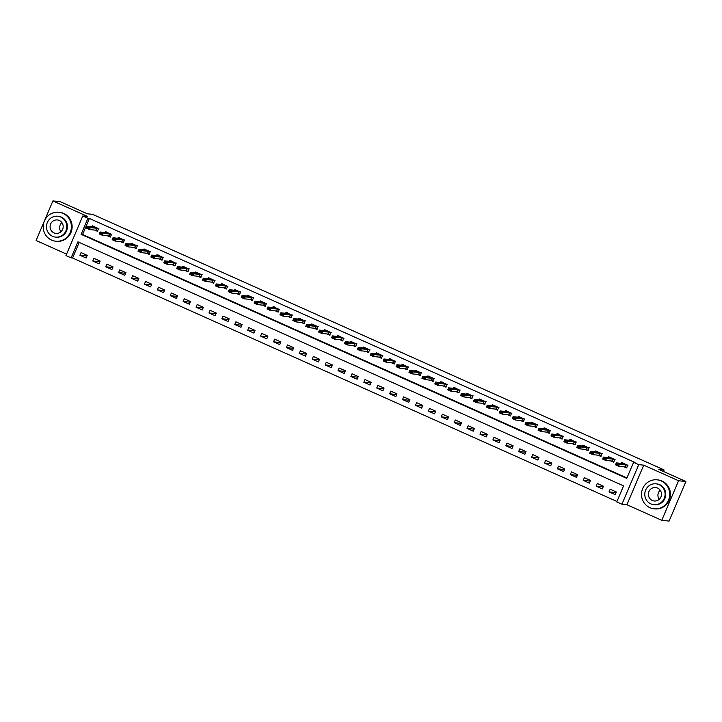 <?xml version="1.0" encoding="UTF-8"?>
<svg xmlns="http://www.w3.org/2000/svg" width="722" height="722" viewBox="0 0 722 722"><rect width="100%" height="100%" fill="white"/><g stroke="black" fill="none" stroke-linecap="round" stroke-linejoin="round"><path stroke-width="1.08" d="M71.117 257.88L65.955 255.57L82.759 215.995L87.922 218.306L81.108 234.343L626.759 478.379L633.573 462.333L638.735 464.643L621.931 504.218L616.768 501.907L623.582 485.87L77.931 241.834L71.117 257.88L72.588 258.025L616.949 501.483M663.428 471.448L664.078 469.923L92.615 214.344L87.335 213.802L60.233 201.682L52.896 200.924L36.1 240.498L66.568 254.126M664.078 469.923L658.798 469.381L685.9 481.502L669.104 521.076L661.767 520.318L678.563 480.744L643.717 465.158L638.735 464.643M643.717 465.158L626.922 504.732L661.767 520.318M626.922 504.732L621.931 504.218M685.9 481.502L678.563 480.744M79.212 242.412L72.588 258.025M616.362 491.998L610.171 489.227L609.034 491.899L615.234 494.669L616.362 491.998M603.457 486.231L597.265 483.46L596.128 486.132L602.328 488.902L603.457 486.231M590.551 480.455L584.36 477.684L583.223 480.356L589.423 483.126L590.551 480.455M577.645 474.679L571.454 471.908L570.317 474.589L576.517 477.359L577.645 474.679M564.739 468.912L558.548 466.141L557.411 468.813L563.611 471.583L564.739 468.912M551.843 463.136L545.642 460.365L544.505 463.046L550.706 465.816L551.843 463.136M538.937 457.369L532.737 454.598L531.6 457.27L537.8 460.04L538.937 457.369M526.031 451.593L519.831 448.822L518.694 451.503L524.894 454.273L526.031 451.593M513.125 445.826L506.925 443.055L505.788 445.727L511.988 448.497L513.125 445.826M500.22 440.05L494.019 437.279L492.882 439.96L499.082 442.73L500.22 440.05M487.314 434.283L481.114 431.512L479.977 434.184L486.177 436.954L487.314 434.283M474.408 428.507L468.208 425.736L467.071 428.408L473.271 431.178L474.408 428.507M461.502 422.74L455.302 419.969L454.165 422.641L460.365 425.411L461.502 422.74M448.597 416.964L442.396 414.193L441.259 416.865L447.459 419.635L448.597 416.964M435.691 411.197L429.491 408.426L428.354 411.098L434.554 413.868L435.691 411.197M422.785 405.421L416.585 402.65L415.448 405.322L421.648 408.092L422.785 405.421M409.879 399.645L403.679 396.874L402.542 399.555L408.742 402.325L409.879 399.645M396.974 393.878L390.773 391.107L389.636 393.779L395.837 396.549L396.974 393.878M384.068 388.102L377.868 385.331L376.731 388.012L382.931 390.782L384.068 388.102M371.162 382.335L364.962 379.564L363.834 382.236L370.025 385.007L371.162 382.335M358.256 376.559L352.056 373.788L350.928 376.469L357.119 379.24L358.256 376.559M345.351 370.792L339.15 368.021L338.022 370.693L344.213 373.464L345.351 370.792M332.445 365.016L326.245 362.245L325.117 364.926L331.308 367.697L332.445 365.016M319.539 359.249L313.339 356.478L312.211 359.15L318.402 361.921L319.539 359.249M306.633 353.473L300.433 350.702L299.305 353.374L305.496 356.145L306.633 353.473M293.728 347.706L287.527 344.935L286.399 347.607L292.59 350.378L293.728 347.706M280.822 341.93L274.622 339.159L273.494 341.831L279.685 344.602L280.822 341.93M267.916 336.163L261.716 333.393L260.588 336.064L266.779 338.835L267.916 336.163M255.01 330.387L248.81 327.617L247.682 330.288L253.873 333.059L255.01 330.387M242.105 324.611L235.904 321.841L234.776 324.521L240.968 327.292L242.105 324.611M229.199 318.844L222.999 316.074L221.871 318.745L228.062 321.516L229.199 318.844M216.293 313.068L210.093 310.298L208.965 312.978L215.156 315.749L216.293 313.068M203.387 307.301L197.187 304.531L196.059 307.202L202.25 309.973L203.387 307.301M190.482 301.525L184.281 298.755L183.153 301.435L189.345 304.206L190.482 301.525M177.576 295.758L171.376 292.988L170.248 295.659L176.439 298.43L177.576 295.758M164.67 289.982L158.47 287.212L157.342 289.892L163.533 292.654L164.67 289.982M151.764 284.215L145.564 281.445L144.436 284.116L150.627 286.887L151.764 284.215M138.859 278.439L132.658 275.669L131.53 278.34L137.721 281.111L138.859 278.439M125.953 272.672L119.762 269.902L118.625 272.573L124.816 275.344L125.953 272.672M113.047 266.896L106.856 264.126L105.719 266.797L111.91 269.568L113.047 266.896M100.141 261.12L93.95 258.359L92.813 261.03L99.004 263.801L100.141 261.12M87.236 255.353L81.044 252.583L79.907 255.254L86.099 258.025L87.236 255.353M633.573 462.333L635.035 462.486L89.384 218.45L82.579 234.497L626.94 477.955M623.898 466.728L626.579 467.928L627.716 465.257L621.525 462.486L621.146 463.371M610.992 460.961L613.673 462.161L614.81 459.49L608.619 456.719L608.24 457.604M598.087 455.185L600.767 456.385L601.904 453.714L595.713 450.943L595.334 451.828M585.181 449.418L587.861 450.618L588.999 447.947L582.807 445.176L582.428 446.061M572.275 443.642L574.956 444.842L576.093 442.171L569.902 439.4L569.523 440.285M559.369 437.875L562.05 439.075L563.187 436.395L556.996 433.633L556.617 434.518M546.464 432.099L549.144 433.299L550.281 430.628L544.09 427.857L543.711 428.742M533.558 426.332L536.238 427.532L537.376 424.852L531.184 422.081L530.805 422.966M520.652 420.556L523.333 421.756L524.47 419.085L518.279 416.314L517.9 417.199M507.747 414.789L510.427 415.989L511.564 413.309L505.373 410.538L504.994 411.423M494.841 409.013L497.521 410.213L498.658 407.542L492.467 404.771L492.088 405.656M481.935 403.237L484.615 404.446L485.753 401.766L479.561 398.995L479.182 399.88M469.029 397.47L471.719 398.67L472.847 395.999L466.656 393.228L466.277 394.113M456.123 391.694L458.813 392.894L459.941 390.223L453.75 387.452L453.371 388.337M443.218 385.927L445.907 387.127L447.035 384.456L440.844 381.685L440.465 382.57M430.312 380.151L433.001 381.351L434.13 378.68L427.938 375.909L427.559 376.794M417.406 374.384L420.096 375.584L421.224 372.913L415.033 370.142L414.654 371.027M404.5 368.608L407.19 369.808L408.318 367.137L402.127 364.366L401.748 365.251M391.595 362.841L394.284 364.041L395.412 361.361L389.221 358.59L388.842 359.484M378.689 357.065L381.378 358.265L382.507 355.594L376.315 352.823L375.936 353.708M365.783 351.298L368.473 352.498L369.601 349.818L363.41 347.047L363.031 347.932M352.877 345.522L355.567 346.722L356.695 344.051L350.504 341.28L350.125 342.165M339.972 339.755L342.661 340.955L343.789 338.275L337.598 335.504L337.219 336.389M327.066 333.979L329.755 335.179L330.884 332.508L324.692 329.737L324.313 330.622M314.16 328.203L316.85 329.412L317.978 326.732L311.787 323.961L311.408 324.846M301.255 322.436L303.944 323.637L305.072 320.965L298.881 318.194L298.502 319.079M288.349 316.66L291.038 317.861L292.166 315.189L285.975 312.418L285.596 313.303M275.443 310.893L278.132 312.094L279.261 309.422L273.069 306.651L272.69 307.536M262.537 305.117L265.227 306.318L266.355 303.646L260.164 300.875L259.785 301.76M249.632 299.35L252.321 300.551L253.449 297.879L247.258 295.108L246.879 295.993M236.726 293.574L239.415 294.775L240.543 292.103L234.352 289.332L233.973 290.217M223.82 287.807L226.509 289.008L227.638 286.327L221.446 283.556L221.067 284.45M210.914 282.031L213.604 283.232L214.741 280.56L208.541 277.789L208.162 278.674M198.008 276.264L200.698 277.465L201.835 274.784L195.635 272.013L195.265 272.898M185.103 270.488L187.792 271.689L188.929 269.017L182.729 266.247L182.359 267.131M172.197 264.721L174.886 265.922L176.024 263.241L169.823 260.471L169.453 261.355M159.291 258.945L161.981 260.146L163.118 257.474L156.918 254.704L156.548 255.588M146.385 253.169L149.075 254.379L150.212 251.698L144.012 248.928L143.642 249.812M133.48 247.402L136.169 248.603L137.306 245.931L131.106 243.161L130.736 244.045M120.574 241.626L123.263 242.827L124.401 240.155L118.2 237.385L117.83 238.269M107.668 235.859L110.358 237.06L111.495 234.388L105.295 231.618L104.925 232.502M94.763 230.083L97.452 231.284L98.589 228.612L92.389 225.842L92.019 226.726M82.759 215.995L87.741 216.51L52.896 200.924M89.384 218.45L87.922 218.306M82.579 234.497L81.108 234.343M616.101 492.63L609.034 491.899M86.965 255.985L79.907 255.254M99.871 261.761L92.813 261.03M112.776 267.528L105.719 266.797M125.682 273.304L118.625 272.573M138.588 279.071L131.53 278.34M151.494 284.847L144.436 284.116M164.399 290.614L157.342 289.892M177.305 296.39L170.248 295.659M190.211 302.157L183.153 301.435M203.117 307.933L196.059 307.202M216.022 313.7L208.965 312.978M228.928 319.476L221.871 318.745M241.834 325.252L234.776 324.521M254.74 331.019L247.682 330.288M267.645 336.795L260.588 336.064M280.551 342.562L273.494 341.831M293.457 348.338L286.399 347.607M306.363 354.105L299.305 353.374M319.268 359.881L312.211 359.15M332.174 365.648L325.117 364.926M345.08 371.424L338.022 370.693M357.986 377.191L350.928 376.469M370.891 382.967L363.834 382.236M383.797 388.734L376.731 388.012M396.703 394.51L389.636 393.779M409.609 400.286L402.542 399.555M422.514 406.053L415.448 405.322M435.42 411.829L428.354 411.098M448.326 417.596L441.259 416.865M461.232 423.372L454.165 422.641M474.137 429.139L467.071 428.408M487.043 434.915L479.977 434.184M499.949 440.682L492.882 439.96M512.855 446.458L505.788 445.727M525.76 452.225L518.694 451.503M538.666 458.001L531.6 457.27M551.572 463.777L544.505 463.046M564.478 469.544L557.411 468.813M577.383 475.32L570.317 474.589M590.289 481.087L583.223 480.356M603.195 486.863L596.128 486.132M622.761 463.046L622.554 463.515M624.72 466.818L626.687 467.694M628.023 465.112L619.404 464.255L618.592 466.186L615.496 464.797L616.308 462.874L622.761 463.542L622.86 462.802M617.915 464.679L616.362 463.984L617.779 464.995L619.404 464.255L616.308 462.874L616.362 463.984M626.57 467.278L626.886 467.784L625.044 466.854L618.592 466.186L617.779 464.995M615.496 464.797L616.227 464.3M609.855 457.27L609.648 457.748M611.814 461.042L613.781 461.927M615.117 459.336L606.498 458.488L605.686 460.41L602.59 459.03L603.402 457.098L609.9 457.766L609.955 457.035M605.009 458.903L603.457 458.208L604.874 459.228L606.498 458.488L603.402 457.098L603.457 458.208M613.664 461.502L613.98 462.017L612.139 461.078L605.686 460.41L604.874 459.228M602.59 459.03L603.321 458.533M596.95 451.494L596.742 451.972M598.908 455.275L600.875 456.151M602.211 453.569L593.592 452.712L592.78 454.643L589.684 453.254L590.497 451.331L596.95 451.999L597.049 451.259M592.103 453.127L590.551 452.441L591.968 453.452L593.592 452.712L590.497 451.331L590.551 452.441M600.758 455.735L601.074 456.241L599.233 455.302L592.78 454.643L591.968 453.452M589.684 453.254L590.416 452.757M584.044 445.727L583.836 446.205M586.002 449.499L587.97 450.384M589.305 447.793L580.687 446.945L579.874 448.867L576.779 447.487L577.591 445.555L584.053 446.223L584.143 445.492M579.197 447.36L577.645 446.665L579.062 447.676L580.687 446.945L577.591 445.555L577.645 446.665M587.852 449.959L588.168 450.474L586.327 449.535L579.874 448.867L579.062 447.676M576.779 447.487L577.51 446.99M571.138 439.951L570.931 440.429M573.097 443.732L575.064 444.608M576.4 442.026L567.781 441.169L566.969 443.1L563.873 441.711L564.685 439.788L571.147 440.456L571.237 439.716M566.292 441.584L564.739 440.898L566.156 441.909L567.781 441.169L564.685 439.788L564.739 440.898M574.947 444.192L575.263 444.698L573.421 443.759L566.969 443.1L566.156 441.909M563.873 441.711L564.604 441.214M659.222 499.317A6.76 6.543 95.9 0 1 660.17 490.175M649.926 507.692A14.566 14.097 -84.1 0 0 654.105 508.811A14.566 14.097 -84.1 0 0 669.231 497.972A14.566 14.097 -84.1 0 0 661.28 480.951A14.566 14.097 -84.1 0 0 657.101 479.832A14.566 14.097 -84.1 0 0 641.984 490.671A14.566 14.097 -84.1 0 0 649.926 507.692M654.105 508.811L654.845 508.884A14.566 14.097 -84.1 0 0 669.962 498.054A14.566 14.097 -84.1 0 0 662.011 481.023A14.566 14.097 -84.1 0 0 657.832 479.904L657.101 479.832M656.009 483.821L656.686 483.884A10.487 10.144 95.9 0 1 665.413 496.953A10.487 10.144 95.9 0 1 654.529 504.759L653.852 504.687A10.487 10.144 -84.1 0 0 659.015 484.624A10.487 10.144 -84.1 0 0 645.125 491.619A10.487 10.144 -84.1 0 0 653.852 504.687M657.562 488.045A6.76 6.543 -84.1 0 0 648.609 492.557A6.76 6.543 -84.1 0 0 654.231 500.978A6.76 6.543 -84.1 0 0 657.562 488.045M60.919 231.735A6.76 6.543 95.9 0 1 61.866 222.593M51.623 240.11A14.566 14.097 -84.1 0 0 55.802 241.229A14.566 14.097 -84.1 0 0 70.918 230.39A14.566 14.097 -84.1 0 0 62.976 213.369A14.566 14.097 -84.1 0 0 58.798 212.25A14.566 14.097 -84.1 0 0 43.672 223.089A14.566 14.097 -84.1 0 0 51.623 240.11M55.802 241.229L56.533 241.301A14.566 14.097 -84.1 0 0 71.659 230.471A14.566 14.097 -84.1 0 0 63.707 213.441A14.566 14.097 -84.1 0 0 59.529 212.322L58.798 212.25M57.706 216.239L58.374 216.302A10.487 10.144 95.9 0 1 67.11 229.37A10.487 10.144 95.9 0 1 56.226 237.168L55.549 237.105A10.487 10.144 -84.1 0 0 60.711 217.042A10.487 10.144 -84.1 0 0 46.813 224.037A10.487 10.144 -84.1 0 0 55.549 237.105M59.258 220.463A6.76 6.543 -84.1 0 0 50.305 224.975A6.76 6.543 -84.1 0 0 55.928 233.396A6.76 6.543 -84.1 0 0 59.258 220.463M558.232 434.184L558.025 434.662M560.191 437.956L562.158 438.832M563.494 436.25L554.875 435.402L554.063 437.324L550.967 435.944L551.779 434.012L558.241 434.68L558.332 433.94M553.386 435.817L551.834 435.122L553.251 436.133L554.875 435.402L551.779 434.012L551.834 435.122M562.05 438.416L562.357 438.931L560.516 437.992L554.063 437.324L553.251 436.133M550.967 435.944L551.698 435.447M545.327 428.408L545.119 428.886M547.285 432.189L549.252 433.065M550.588 430.483L541.969 429.626L541.157 431.548L538.061 430.168L538.874 428.245L545.336 428.913L545.426 428.173M540.48 430.041L538.928 429.355L540.345 430.366L541.969 429.626L538.874 428.245L538.928 429.355M549.144 432.649L549.451 433.155L547.61 432.216L541.157 431.548L540.345 430.366M538.061 430.168L538.793 429.671M532.421 422.641L532.213 423.119M534.379 426.413L536.347 427.289M537.682 424.707L529.064 423.859L528.251 425.781L525.156 424.392L525.968 422.469L532.43 423.137L532.52 422.397M527.574 424.274L526.022 423.579L527.439 424.59L529.064 423.859L525.968 422.469L526.022 423.579M536.238 426.873L536.545 427.388L534.704 426.449L528.251 425.781L527.439 424.59M525.156 424.392L525.887 423.904M519.515 416.865L519.308 417.343M521.474 420.646L523.441 421.522M524.777 418.94L516.158 418.083L515.346 420.005L512.25 418.625L513.062 416.702L519.56 417.361L519.614 416.63M514.669 418.498L513.116 417.803L514.533 418.823L516.158 418.083L513.062 416.702L513.116 417.803M523.333 421.106L523.64 421.612L521.798 420.673L515.346 420.005L514.533 418.823M512.25 418.625L512.981 418.128M506.609 411.098L506.402 411.576M508.568 414.87L510.535 415.746M511.871 413.164L503.252 412.316L502.44 414.238L499.344 412.849L500.156 410.926L506.618 411.594L506.709 410.854M501.763 412.731L500.211 412.036L501.628 413.047L503.252 412.316L500.156 410.926L500.211 412.036M510.427 415.33L510.734 415.836L508.893 414.906L502.44 414.238L501.628 413.047M499.344 412.849L500.075 412.352M493.704 405.322L493.496 405.8M495.662 409.094L497.629 409.979M498.965 407.398L490.355 406.54L489.534 408.462L486.438 407.082L487.251 405.15L493.749 405.818L493.803 405.087M488.857 406.955L487.305 406.26L488.722 407.28L490.355 406.54L487.251 405.15L487.305 406.26M497.521 409.564L497.828 410.069L495.987 409.13L489.534 408.462L488.722 407.28M486.438 407.082L487.169 406.585M480.798 399.555L480.59 400.024M482.756 403.327L484.724 404.203M486.059 401.622L477.45 400.764L476.628 402.695L473.533 401.306L474.345 399.383L480.807 400.051L480.897 399.311M475.951 401.188L474.399 400.493L475.816 401.504L477.45 400.764L474.345 399.383L474.399 400.493M484.615 403.788L484.922 404.293L483.081 403.363L476.628 402.695L475.816 401.504M473.533 401.306L474.264 400.809M467.892 393.779L467.685 394.257M469.851 397.551L471.818 398.436M473.154 395.855L464.544 394.997L463.723 396.919L460.627 395.539L461.439 393.607L467.937 394.275L467.991 393.544M463.046 395.412L461.493 394.717L462.91 395.737L464.544 394.997L461.439 393.607L461.493 394.717M471.71 398.012L472.017 398.526L470.175 397.587L463.723 396.919L462.91 395.737M460.627 395.539L461.358 395.042M454.986 388.003L454.788 388.481M456.945 391.784L458.912 392.66M460.248 390.079L451.638 389.221L450.817 391.153L447.721 389.763L448.533 387.84L454.995 388.508L455.086 387.768M450.14 389.645L448.588 388.95L450.005 389.961L451.638 389.221L448.533 387.84L448.588 388.95M458.804 392.245L459.111 392.75L457.27 391.82L450.817 391.153L450.005 389.961M447.721 389.763L448.452 389.266M442.081 382.236L441.882 382.714M444.039 386.008L446.006 386.893M447.342 384.303L438.732 383.454L437.911 385.377L434.815 383.996L435.628 382.064L442.09 382.732L442.18 382.001M437.234 383.869L435.682 383.174L437.099 384.194L438.732 383.454L435.628 382.064L435.682 383.174M445.898 386.469L446.205 386.983L444.508 386.071L437.911 385.377L437.099 384.194M434.815 383.996L435.546 383.499M429.175 376.46L428.976 376.938M431.133 380.241L433.101 381.117M434.436 378.536L425.827 377.678L425.005 379.61L421.91 378.22L422.722 376.297L429.184 376.965L429.274 376.225M424.328 378.093L422.776 377.407L424.193 378.418L425.827 377.678L422.722 376.297L422.776 377.407M432.992 380.702L433.299 381.207L431.458 380.268L425.005 379.61L424.193 378.418M421.91 378.22L422.641 377.723M416.269 370.693L416.071 371.171M418.228 374.465L420.195 375.35M421.531 372.76L412.921 371.911L412.1 373.834L409.004 372.453L409.816 370.521L416.278 371.189L416.368 370.458M411.423 372.326L409.87 371.631L411.287 372.642L412.921 371.911L409.816 370.521L409.87 371.631M420.087 374.926L420.394 375.44L418.697 374.528L412.1 373.834L411.287 372.642M409.004 372.453L409.735 371.956M403.363 364.917L403.165 365.395M405.322 368.698L407.289 369.574M408.625 366.993L400.015 366.135L399.194 368.067L396.098 366.677L396.91 364.754L403.372 365.422L403.463 364.682M398.517 366.55L396.965 365.864L398.382 366.875L400.015 366.135L396.91 364.754L396.965 365.864M407.181 369.159L407.488 369.664L405.647 368.725L399.194 368.067L398.382 366.875M396.098 366.677L396.829 366.18M390.458 359.15L390.259 359.628M392.416 362.922L394.383 363.798M395.719 361.217L387.109 360.368L386.288 362.291L383.192 360.901L384.005 358.978L390.467 359.646L390.557 358.906M385.611 360.783L384.059 360.088L385.476 361.099L387.109 360.368L384.005 358.978L384.059 360.088M394.275 363.383L394.582 363.897L392.885 362.986L386.288 362.291L385.476 361.099M383.192 360.901L383.923 360.413M377.552 353.374L377.353 353.852M379.51 357.155L381.478 358.031M382.813 355.45L374.204 354.592L373.382 356.515L370.287 355.134L371.099 353.211L377.561 353.879L377.651 353.139M372.705 355.007L371.153 354.322L372.57 355.332L374.204 354.592L371.099 353.211L371.153 354.322M381.369 357.616L381.676 358.121L379.835 357.182L373.382 356.515L372.57 355.332M370.287 355.134L371.018 354.637M364.646 347.607L364.448 348.085M366.605 351.379L368.572 352.255M369.908 349.674L361.298 348.825L360.477 350.748L357.381 349.358L358.193 347.435L364.655 348.103L364.745 347.363M359.8 349.24L358.247 348.546L359.664 349.556L361.298 348.825L358.193 347.435L358.247 348.546M368.464 351.84L368.771 352.354L367.074 351.443L360.477 350.748L359.664 349.556M357.381 349.358L358.112 348.87M351.74 341.831L351.542 342.309M353.699 345.612L355.666 346.488M357.002 343.907L348.392 343.049L347.571 344.972L344.475 343.591L345.287 341.668L351.785 342.327L351.84 341.596M346.894 343.464L345.342 342.769L346.759 343.789L348.392 343.049L345.287 341.668L345.342 342.769M355.558 346.073L355.865 346.578L354.024 345.639L347.571 344.972L346.759 343.789M344.475 343.591L345.206 343.094M338.835 336.064L338.636 336.533M340.793 339.836L342.76 340.712M344.096 338.131L335.486 337.273L334.665 339.205L331.569 337.815L332.382 335.892L338.844 336.56L338.934 335.82M333.988 337.697L332.436 337.003L333.853 338.013L335.486 337.273L332.382 335.892L332.436 337.003M342.652 340.297L342.959 340.802L341.262 339.9L334.665 339.205L333.853 338.013M331.569 337.815L332.3 337.318M325.929 330.288L325.73 330.766M327.887 334.06L329.855 334.945M331.19 332.364L322.581 331.506L321.759 333.429L318.664 332.048L319.476 330.116L325.974 330.784L326.028 330.053M321.082 331.921L319.53 331.227L320.947 332.246L322.581 331.506L319.476 330.116L319.53 331.227M329.746 334.521L330.053 335.035L328.212 334.096L321.759 333.429L320.947 332.246M318.664 332.048L319.395 331.551M313.023 324.521L312.825 324.99M314.982 328.293L316.949 329.169M318.285 326.588L309.675 325.73L308.854 327.662L305.758 326.272L306.57 324.349L313.032 325.017L313.122 324.277M308.177 326.154L306.624 325.46L308.041 326.47L309.675 325.73L306.57 324.349L306.624 325.46M316.841 328.754L317.148 329.259L315.451 328.357L308.854 327.662L308.041 326.47M305.758 326.272L306.489 325.775M300.117 318.745L299.919 319.223M302.076 322.517L304.043 323.402M305.379 320.821L296.769 319.963L295.948 321.886L292.852 320.505L293.664 318.573L300.162 319.241L300.217 318.51M295.271 320.378L293.719 319.684L295.136 320.703L296.769 319.963L293.664 318.573L293.719 319.684M303.935 322.978L304.242 323.492L302.401 322.553L295.948 321.886L295.136 320.703M292.852 320.505L293.583 320.008M287.212 312.969L287.013 313.447M289.17 316.75L291.137 317.626M292.473 315.045L283.863 314.187L283.042 316.119L279.946 314.729L280.768 312.807L287.221 313.474L287.311 312.734M282.365 314.602L280.813 313.917L282.23 314.927L283.863 314.187L280.768 312.807L280.813 313.917M291.029 317.211L291.336 317.716L289.639 316.814L283.042 316.119L282.23 314.927M279.946 314.729L280.678 314.232M274.306 307.202L274.107 307.68M276.264 310.974L278.232 311.859M279.567 309.269L270.958 308.42L270.136 310.343L267.041 308.962L267.862 307.03L274.315 307.698L274.405 306.967M269.459 308.835L267.907 308.141L269.324 309.16L270.958 308.42L267.862 307.03L267.907 308.141M278.123 311.435L278.439 311.949L276.734 311.038L270.136 310.343L269.324 309.16M267.041 308.962L267.772 308.465M261.4 301.426L261.202 301.904M263.359 305.207L265.326 306.083M266.662 303.502L258.052 302.644L257.231 304.576L254.135 303.186L254.956 301.264L261.409 301.931L261.499 301.191M256.554 303.06L255.001 302.374L256.418 303.384L258.052 302.644L254.956 301.264L255.001 302.374M265.218 305.668L265.534 306.173L263.683 305.235L257.231 304.576L256.418 303.384M254.135 303.186L254.866 302.689M248.494 295.659L248.296 296.137M250.453 299.431L252.42 300.316M253.756 297.726L245.146 296.877L244.325 298.8L241.229 297.419L242.05 295.488L248.503 296.155L248.594 295.424M243.648 297.293L242.096 296.598L243.513 297.608L245.146 296.877L242.05 295.488L242.096 296.598M252.312 299.892L252.628 300.406L250.922 299.495L244.325 298.8L243.513 297.608M241.229 297.419L241.96 296.923M235.589 289.883L235.39 290.361M237.547 293.664L239.514 294.54M240.85 291.959L232.24 291.101L231.419 293.033L228.323 291.643L229.145 289.721L235.598 290.388L235.688 289.648M230.742 291.517L229.19 290.831L230.607 291.841L232.24 291.101L229.145 289.721L229.19 290.831M239.406 294.125L239.722 294.63L237.872 293.692L231.419 293.033L230.607 291.841M228.323 291.643L229.054 291.147M222.683 284.116L222.484 284.594M224.641 287.888L226.609 288.764M227.944 286.183L219.335 285.334L218.513 287.257L215.418 285.867L216.239 283.945L222.692 284.612L222.782 283.872M217.836 285.75L216.284 285.055L217.701 286.065L219.335 285.334L216.239 283.945L216.284 285.055M226.5 288.349L226.816 288.863L225.111 287.952L218.513 287.257L217.701 286.065M215.418 285.867L216.149 285.38M209.777 278.34L209.579 278.818M211.736 282.122L213.703 282.997M215.039 280.416L206.429 279.558L205.608 281.481L202.512 280.1L203.333 278.178L209.822 278.836L209.876 278.105M204.931 279.974L203.378 279.288L204.795 280.298L206.429 279.558L203.333 278.178L203.378 279.288M213.595 282.582L213.911 283.087L212.06 282.149L205.608 281.481L204.795 280.298M202.512 280.1L203.243 279.604M196.871 272.573L196.673 273.051M198.83 276.345L200.797 277.221M202.133 274.64L193.523 273.791L192.702 275.714L189.606 274.324L190.427 272.402L196.88 273.069L196.971 272.329M192.025 274.207L190.473 273.512L191.89 274.522L193.523 273.791L190.427 272.402L190.473 273.512M200.689 276.806L201.005 277.311L199.299 276.409L192.702 275.714L191.89 274.522M189.606 274.324L190.337 273.837M183.966 266.797L183.767 267.275M185.924 270.57L187.891 271.454M189.227 268.873L180.617 268.015L179.796 269.938L176.7 268.557L177.522 266.635L184.011 267.293L184.065 266.562M179.119 268.431L177.567 267.736L178.984 268.755L180.617 268.015L177.522 266.635L177.567 267.736M187.783 271.039L188.099 271.544L186.258 270.606L179.796 269.938L178.984 268.755M176.7 268.557L177.431 268.061M171.06 261.03L170.861 261.499M173.018 264.803L174.986 265.678M176.321 263.097L167.712 262.239L166.89 264.171L163.795 262.781L164.616 260.859L171.069 261.526L171.159 260.786M166.213 262.664L164.661 261.969L166.078 262.979L167.712 262.239L164.616 260.859L164.661 261.969M174.877 265.263L175.193 265.768L173.352 264.839L166.89 264.171L166.078 262.979M163.795 262.781L164.526 262.285M158.154 255.254L157.956 255.732M160.113 259.027L162.08 259.911M163.416 257.33L154.806 256.472L153.985 258.395L150.889 257.014L151.71 255.083L158.199 255.75L158.253 255.019M153.308 256.888L151.755 256.193L153.172 257.212L154.806 256.472L151.71 255.083L151.755 256.193M161.972 259.487L162.288 260.001L160.446 259.063L153.985 258.395L153.172 257.212M150.889 257.014L151.62 256.518M145.248 249.487L145.05 249.956M147.207 253.26L149.174 254.135M150.51 251.554L141.9 250.696L141.079 252.628L137.983 251.238L138.805 249.316L145.257 249.983L145.348 249.243M140.402 251.121L138.85 250.426L140.267 251.437L141.9 250.696L138.805 249.316L138.85 250.426M149.066 253.72L149.382 254.225L147.541 253.296L141.079 252.628L140.267 251.437M137.983 251.238L138.714 250.742M132.343 243.711L132.144 244.189M134.301 247.484L136.268 248.368M137.604 245.778L128.994 244.929L128.173 246.852L125.077 245.471L125.899 243.54L132.388 244.207L132.442 243.476M127.496 245.345L125.944 244.65L127.361 245.67L128.994 244.929L125.899 243.54L125.944 244.65M136.16 247.944L136.476 248.458L134.635 247.52L128.173 246.852L127.361 245.67M125.077 245.471L125.808 244.975M119.437 237.935L119.238 238.413M121.395 241.717L123.363 242.592M124.698 240.011L116.089 239.153L115.267 241.085L112.172 239.695L112.993 237.773L119.446 238.44L119.536 237.7M114.59 239.569L113.038 238.883L114.455 239.894L116.089 239.153L112.993 237.773L113.038 238.883M123.254 242.177L123.57 242.682L121.729 241.753L115.267 241.085L114.455 239.894M112.172 239.695L112.903 239.199M106.531 232.168L106.333 232.646M108.49 235.941L110.457 236.825M111.793 234.235L103.183 233.387L102.362 235.309L99.266 233.928L100.087 231.997L106.54 232.665L106.63 231.933M101.685 233.802L100.132 233.107L101.549 234.118L103.183 233.387L100.087 231.997L100.132 233.107M110.349 236.401L110.665 236.915L108.823 235.977L102.362 235.309L101.549 234.118M99.266 233.928L99.997 233.432M93.625 226.392L93.427 226.87M95.584 230.174L97.551 231.049M98.887 228.468L90.277 227.61L89.456 229.542L86.36 228.152L87.181 226.23L93.634 226.898L93.725 226.157M88.779 228.026L87.227 227.34L88.644 228.351L90.277 227.61L87.181 226.23L87.227 227.34M97.443 230.634L97.759 231.139L95.918 230.201L89.456 229.542L88.644 228.351M86.36 228.152L87.091 227.656M625.866 464.923L625.044 466.854M626.001 464.959L625.18 466.881M627.391 465.356L622.725 463.262M612.96 459.156L612.139 461.078M613.095 459.183L612.274 461.105M614.485 459.58L609.819 457.495M600.054 453.38L599.233 455.302M600.19 453.416L599.368 455.338M601.579 453.804L596.913 451.719M587.148 447.613L586.327 449.535M587.284 447.64L586.463 449.562M588.674 448.037L584.008 445.952M574.243 441.837L573.421 443.759M574.378 441.873L573.557 443.795M575.768 442.261L571.102 440.176M561.337 436.07L560.516 437.992M561.472 436.097L560.651 438.019M562.862 436.494L558.196 434.409M548.431 430.294L547.61 432.216M548.567 430.321L547.745 432.252M549.956 430.718L545.291 428.633M535.525 424.518L534.704 426.449M535.661 424.554L534.84 426.476M537.051 424.951L532.385 422.866M522.62 418.751L521.798 420.673M522.755 418.778L521.934 420.709M524.145 419.175L519.479 417.09M509.714 412.975L508.893 414.906M509.849 413.011L509.028 414.933M511.239 413.408L506.573 411.323M496.808 407.208L495.987 409.13M496.944 407.235L496.122 409.166M498.333 407.632L493.667 405.547M483.902 401.432L483.081 403.363M484.038 401.468L483.217 403.39M485.428 401.865L480.762 399.78M470.997 395.665L470.175 397.587M471.132 395.692L470.311 397.623M472.522 396.089L467.856 394.004M458.091 389.889L457.27 391.82M458.226 389.925L457.405 391.847M459.616 390.322L454.95 388.228M445.185 384.122L444.364 386.044M445.321 384.149L444.508 386.071M446.71 384.546L442.044 382.461M432.279 378.346L431.458 380.268M432.415 378.382L431.603 380.304M433.805 378.77L429.139 376.685M419.374 372.579L418.552 374.501M419.509 372.606L418.697 374.528M420.899 373.003L416.233 370.918M406.468 366.803L405.647 368.725M406.603 366.83L405.791 368.762M407.993 367.227L403.327 365.142M393.562 361.036L392.741 362.958M393.698 361.063L392.885 362.986M395.087 361.46L390.431 359.375M380.656 355.26L379.835 357.182M380.792 355.287L379.98 357.219M382.182 355.684L377.525 353.599M367.751 349.484L366.929 351.415M367.886 349.52L367.074 351.443M369.276 349.917L364.619 347.833M354.845 343.717L354.024 345.639M354.98 343.744L354.168 345.676M356.37 344.141L351.713 342.057M341.939 337.941L341.118 339.872M342.075 337.977L341.262 339.9M343.464 338.374L338.808 336.29M329.033 332.174L328.212 334.096M329.169 332.201L328.357 334.133M330.559 332.598L325.902 330.514M316.128 326.398L315.306 328.329M316.263 326.434L315.451 328.357M317.653 326.831L312.996 324.747M303.222 320.631L302.401 322.553M303.357 320.658L302.545 322.59M304.747 321.055L300.09 318.971M290.316 314.855L289.495 316.787M290.452 314.891L289.639 316.814M291.841 315.288L287.185 313.195M277.41 309.088L276.589 311.011M277.546 309.115L276.734 311.038M278.936 309.512L274.279 307.428M264.505 303.312L263.683 305.235M264.64 303.348L263.828 305.271M266.03 303.736L261.373 301.652M251.599 297.545L250.778 299.468M251.734 297.572L250.922 299.495M253.124 297.969L248.467 295.885M238.693 291.769L237.872 293.692M238.829 291.796L238.016 293.728M240.218 292.193L235.562 290.109M225.787 286.002L224.966 287.925M225.923 286.029L225.111 287.952M227.313 286.426L222.656 284.342M212.882 280.226L212.06 282.149M213.017 280.253L212.205 282.185M214.407 280.65L209.75 278.566M199.976 274.45L199.155 276.382M200.111 274.486L199.299 276.409M201.501 274.883L196.844 272.799M187.07 268.683L186.258 270.606M187.206 268.71L186.393 270.642M188.595 269.107L183.939 267.023M174.164 262.907L173.352 264.839M174.3 262.943L173.488 264.866M175.69 263.34L171.033 261.256M161.259 257.14L160.446 259.063M161.394 257.167L160.582 259.099M162.784 257.564L158.127 255.48M148.353 251.364L147.541 253.296M148.488 251.4L147.676 253.323M149.878 251.797L145.221 249.713M135.447 245.597L134.635 247.52M135.583 245.624L134.77 247.547M136.972 246.022L132.316 243.937M122.541 239.821L121.729 241.753M122.677 239.857L121.865 241.78M124.067 240.255L119.41 238.161M109.636 234.054L108.823 235.977M109.771 234.081L108.959 236.004M111.161 234.479L106.504 232.394M96.73 228.278L95.918 230.201M96.865 228.314L96.053 230.237M98.255 228.703L93.598 226.618"/></g></svg>
